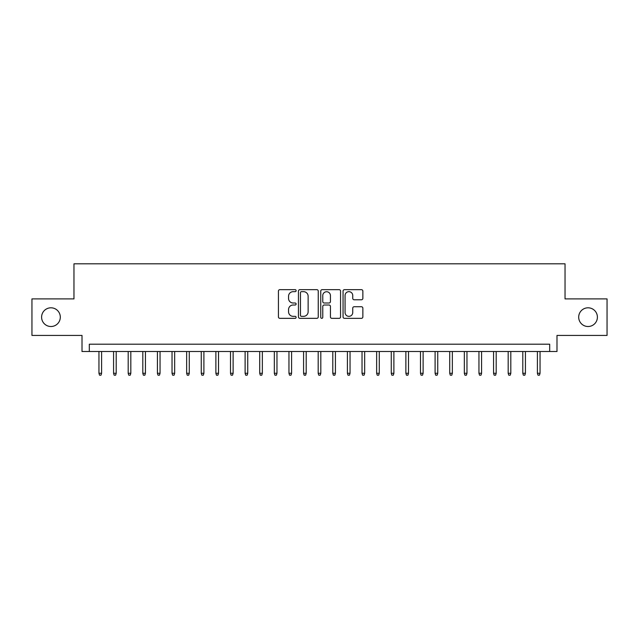 <?xml version="1.0" encoding="UTF-8"?>
<svg xmlns="http://www.w3.org/2000/svg" width="639" height="639" viewBox="0 0 639 639"><rect width="100%" height="100%" fill="white"/><g stroke="black" fill="none" stroke-linecap="round" stroke-linejoin="round"><path stroke-width="0.96" d="M296.121 290.665A1.006 1.006 0 0 0 295.114 289.659L279.874 289.659A1.438 1.438 0 0 0 278.436 291.096L278.436 316.92A1.438 1.438 0 0 0 279.874 318.35L295.114 318.35A1.006 1.006 0 0 0 296.121 317.351A1.006 1.006 0 0 0 295.114 316.345L293.141 316.345A4.593 4.593 0 0 1 288.548 311.752L288.548 309.603A4.593 4.593 0 0 1 293.141 305.011L295.114 305.011A1.006 1.006 0 0 0 296.121 304.004A1.006 1.006 0 0 0 295.114 303.006L293.141 303.006A4.593 4.593 0 0 1 288.548 298.413L288.548 296.264A4.593 4.593 0 0 1 293.141 291.672L295.114 291.672A1.006 1.006 0 0 0 296.121 290.665M578.694 317.16A9.353 9.353 0 0 0 588.048 326.513A9.353 9.353 0 0 0 597.401 317.16A9.353 9.353 0 0 0 588.048 307.806A9.353 9.353 0 0 0 578.694 317.16M41.599 317.16A9.353 9.353 0 0 0 50.952 326.513A9.353 9.353 0 0 0 60.306 317.16A9.353 9.353 0 0 0 50.952 307.806A9.353 9.353 0 0 0 41.599 317.16M361.426 299.779A1.438 1.438 0 0 0 362.856 298.341L362.856 291.096A1.438 1.438 0 0 0 361.426 289.659L344.501 289.659A1.438 1.438 0 0 0 343.063 291.096L343.063 316.92A1.438 1.438 0 0 0 344.501 318.35L361.426 318.35A1.438 1.438 0 0 0 362.856 316.92L362.856 308.166A1.438 1.438 0 0 0 361.426 306.736L354.182 306.736A1.438 1.438 0 0 0 352.744 308.166L352.744 312.511A3.834 3.834 0 0 1 348.91 316.345A3.834 3.834 0 0 1 345.068 312.511L345.068 295.506A3.834 3.834 0 0 1 348.91 291.672A3.834 3.834 0 0 1 352.744 295.506L352.744 298.341A1.438 1.438 0 0 0 354.182 299.779L361.426 299.779M549.684 351.506L556.992 351.506L556.992 335.427L607.05 335.427L607.05 298.892L565.036 298.892L565.036 263.819L73.964 263.819L73.964 298.892L31.95 298.892L31.95 335.427L82.008 335.427L82.008 351.506L549.684 351.506L549.684 344.197L89.316 344.197L89.316 351.506M318.246 291.096A1.438 1.438 0 0 0 316.808 289.659L299.883 289.659A1.438 1.438 0 0 0 298.445 291.096L298.445 316.92A1.438 1.438 0 0 0 299.883 318.35L316.808 318.35A1.438 1.438 0 0 0 318.246 316.92L318.246 291.096M322.192 289.659L339.117 289.659A1.438 1.438 0 0 1 340.555 291.096L340.555 316.92A1.438 1.438 0 0 1 339.117 318.35L331.873 318.35A1.438 1.438 0 0 1 330.435 316.92L330.435 306.448A1.438 1.438 0 0 0 329.005 305.011L324.197 305.011A1.438 1.438 0 0 0 322.767 306.448L322.767 317.351A1.006 1.006 0 0 1 321.76 318.35A1.006 1.006 0 0 1 320.754 317.351L320.754 291.096A1.438 1.438 0 0 1 322.192 289.659M301.464 291.672A1.006 1.006 0 0 0 300.458 292.678L300.458 315.339A1.006 1.006 0 0 0 301.464 316.345L303.541 316.345A4.593 4.593 0 0 0 308.134 311.752L308.134 296.264A4.593 4.593 0 0 0 303.541 291.672L301.464 291.672M330.435 295.577A3.834 3.834 0 0 0 326.601 291.743A3.834 3.834 0 0 0 322.767 295.577L322.767 301.568A1.438 1.438 0 0 0 324.197 303.006L329.005 303.006A1.438 1.438 0 0 0 330.435 301.568L330.435 295.577M101.593 373.28L101.002 375.181L99.548 375.181L98.957 373.28L101.593 373.28L101.593 351.506M98.957 373.28L98.957 351.506M116.202 373.28L115.619 375.181L114.157 375.181L113.574 373.28L116.202 373.28L116.202 351.506M113.574 373.28L113.574 351.506M130.819 373.28L130.236 375.181L128.774 375.181L128.191 373.28L130.819 373.28L130.819 351.506M128.191 373.28L128.191 351.506M145.436 373.28L144.853 375.181L143.392 375.181L142.809 373.28L145.436 373.28L145.436 351.506M142.809 373.28L142.809 351.506M160.054 373.28L159.462 375.181L158.001 375.181L157.418 373.28L160.054 373.28L160.054 351.506M157.418 373.28L157.418 351.506M174.663 373.28L174.08 375.181L172.618 375.181L172.035 373.28L174.663 373.28L174.663 351.506M172.035 373.28L172.035 351.506M189.28 373.28L188.697 375.181L187.235 375.181L186.652 373.28L189.28 373.28L189.28 351.506M186.652 373.28L186.652 351.506M203.897 373.28L203.314 375.181L201.852 375.181L201.261 373.28L203.897 373.28L203.897 351.506M201.261 373.28L201.261 351.506M218.514 373.28L217.923 375.181L216.461 375.181L215.878 373.28L218.514 373.28L218.514 351.506M215.878 373.28L215.878 351.506M233.123 373.28L232.54 375.181L231.078 375.181L230.495 373.28L233.123 373.28L233.123 351.506M230.495 373.28L230.495 351.506M247.74 373.28L247.157 375.181L245.696 375.181L245.112 373.28L247.74 373.28L247.74 351.506M245.112 373.28L245.112 351.506M262.357 373.28L261.774 375.181L260.313 375.181L259.722 373.28L262.357 373.28L262.357 351.506M259.722 373.28L259.722 351.506M276.967 373.28L276.383 375.181L274.922 375.181L274.339 373.28L276.967 373.28L276.967 351.506M274.339 373.28L274.339 351.506M291.584 373.28L291.001 375.181L289.539 375.181L288.956 373.28L291.584 373.28L291.584 351.506M288.956 373.28L288.956 351.506M306.201 373.28L305.618 375.181L304.156 375.181L303.573 373.28L306.201 373.28L306.201 351.506M303.573 373.28L303.573 351.506M320.818 373.28L320.227 375.181L318.773 375.181L318.182 373.28L320.818 373.28L320.818 351.506M318.182 373.28L318.182 351.506M335.427 373.28L334.844 375.181L333.382 375.181L332.799 373.28L335.427 373.28L335.427 351.506M332.799 373.28L332.799 351.506M350.044 373.28L349.461 375.181L347.999 375.181L347.416 373.28L350.044 373.28L350.044 351.506M347.416 373.28L347.416 351.506M364.661 373.28L364.078 375.181L362.617 375.181L362.033 373.28L364.661 373.28L364.661 351.506M362.033 373.28L362.033 351.506M379.278 373.28L378.687 375.181L377.226 375.181L376.643 373.28L379.278 373.28L379.278 351.506M376.643 373.28L376.643 351.506M393.888 373.28L393.304 375.181L391.843 375.181L391.26 373.28L393.888 373.28L393.888 351.506M391.26 373.28L391.26 351.506M408.505 373.28L407.922 375.181L406.46 375.181L405.877 373.28L408.505 373.28L408.505 351.506M405.877 373.28L405.877 351.506M423.122 373.28L422.539 375.181L421.077 375.181L420.486 373.28L423.122 373.28L423.122 351.506M420.486 373.28L420.486 351.506M437.739 373.28L437.148 375.181L435.686 375.181L435.103 373.28L437.739 373.28L437.739 351.506M435.103 373.28L435.103 351.506M452.348 373.28L451.765 375.181L450.303 375.181L449.72 373.28L452.348 373.28L452.348 351.506M449.72 373.28L449.72 351.506M466.965 373.28L466.382 375.181L464.92 375.181L464.337 373.28L466.965 373.28L466.965 351.506M464.337 373.28L464.337 351.506M481.582 373.28L480.999 375.181L479.538 375.181L478.946 373.28L481.582 373.28L481.582 351.506M478.946 373.28L478.946 351.506M496.191 373.28L495.608 375.181L494.147 375.181L493.564 373.28L496.191 373.28L496.191 351.506M493.564 373.28L493.564 351.506M510.809 373.28L510.226 375.181L508.764 375.181L508.181 373.28L510.809 373.28L510.809 351.506M508.181 373.28L508.181 351.506M525.426 373.28L524.843 375.181L523.381 375.181L522.798 373.28L525.426 373.28L525.426 351.506M522.798 373.28L522.798 351.506M540.043 373.28L539.452 375.181L537.998 375.181L537.407 373.28L540.043 373.28L540.043 351.506M537.407 373.28L537.407 351.506"/></g></svg>
